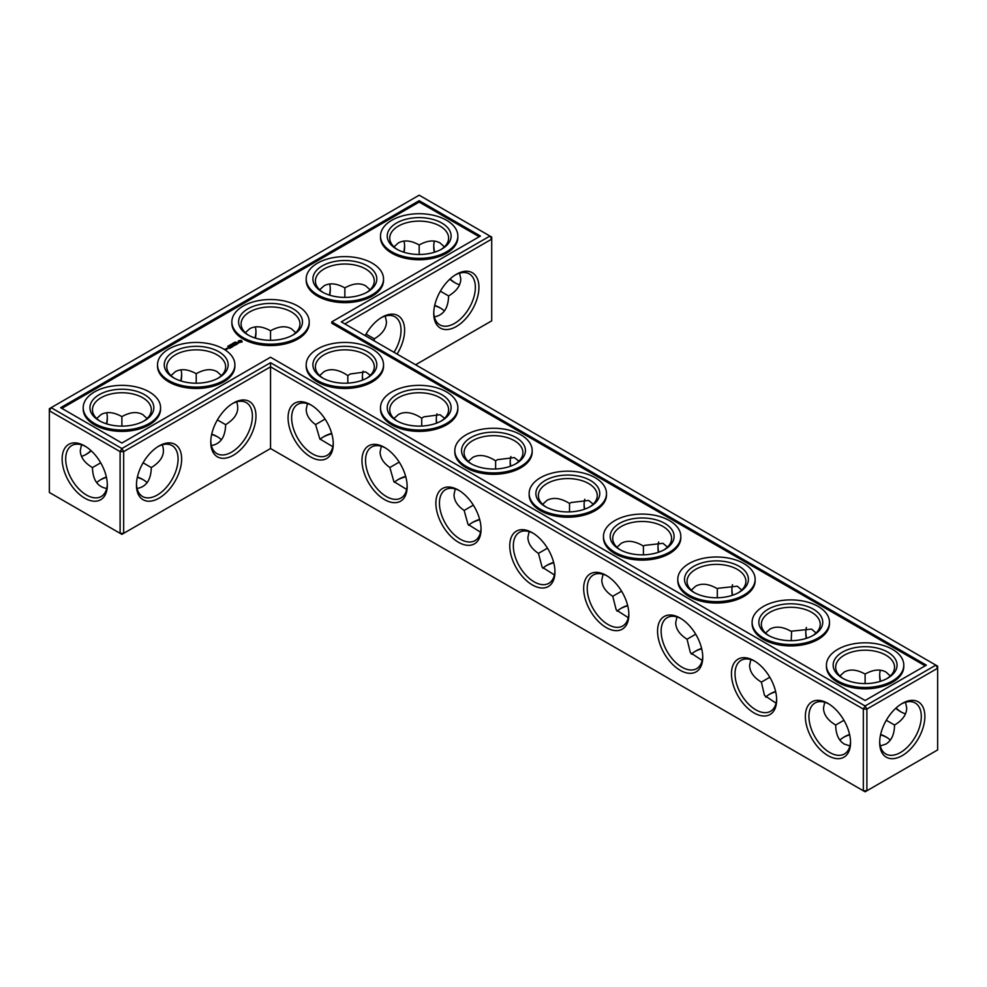 <?xml version="1.0" encoding="UTF-8"?>
<svg xmlns="http://www.w3.org/2000/svg" width="987" height="987" viewBox="0 0 987 987"><rect width="100%" height="100%" fill="white"/><g stroke="black" fill="none" stroke-linecap="round" stroke-linejoin="round"><path stroke-width="1.48" d="M362.414 375.961A31.954 18.445 -120 0 0 362.797 380.032M436.316 418.624A31.954 18.445 -120 0 0 436.76 423.09M510.205 461.287A31.954 18.445 -120 0 0 510.723 466.135M584.107 503.95A31.954 18.445 -120 0 0 584.686 509.169M658.008 546.613A31.954 18.445 -120 0 0 658.65 552.202M731.898 589.276A31.954 18.445 -120 0 0 732.613 595.235M805.799 631.951A31.954 18.445 -120 0 0 806.589 638.268M879.701 674.614A31.954 18.445 -120 0 0 880.564 681.289M896.011 708.049A31.954 18.445 -120 0 0 901.365 712.133M344.858 323.921L491.711 239.125L491.711 320.837L415.613 364.771M478.929 287.365A31.954 18.445 120 0 0 456.339 274.312A31.954 18.445 120 0 0 433.749 313.447A31.954 18.445 120 0 0 456.339 326.5A31.954 18.445 120 0 0 478.929 287.365M397.082 354.074A31.954 18.445 120 0 0 404.608 330.275A31.954 18.445 120 0 0 382.018 317.222A31.954 18.445 120 0 0 365.178 335.654M935.861 665.139L937.65 666.163L937.65 668.224L935.861 665.139L865.106 705.989L270.537 362.71L121.894 448.53L51.139 407.68L49.35 410.765L120.106 451.614L121.894 448.53L123.671 451.614L120.106 451.614L120.106 533.325L121.894 534.349L123.671 533.325L120.106 533.325L49.35 492.476L49.35 408.704L419.179 195.192L489.934 236.041L341.292 321.861L935.861 665.139M270.537 448.53L270.537 366.831L863.329 709.073L866.894 709.073L865.106 705.989L863.329 709.073L863.329 790.772L866.894 790.772L937.65 749.923L937.65 668.224L866.894 709.073L866.894 790.772L865.106 791.808L270.537 448.53L123.671 533.325L123.671 451.614L270.537 366.831L270.537 362.71M363.105 371.137A29.425 16.989 -120 0 0 362.389 376.96A29.425 16.989 -120 0 0 362.562 380.131M436.994 413.849A29.425 16.989 -120 0 0 436.291 419.623A29.425 16.989 -120 0 0 436.501 423.176M510.884 456.549A29.425 16.989 -120 0 0 510.193 462.286A29.425 16.989 -120 0 0 510.452 466.222M584.76 499.262A29.425 16.989 -120 0 0 584.094 504.949A29.425 16.989 -120 0 0 584.403 509.267M658.65 541.986A29.425 16.989 -120 0 0 657.984 547.612A29.425 16.989 -120 0 0 658.354 552.313M732.527 584.711A29.425 16.989 -120 0 0 731.885 590.275A29.425 16.989 -120 0 0 732.305 595.346M806.416 627.436A29.425 16.989 -120 0 0 805.787 632.938A29.425 16.989 -120 0 0 806.268 638.367M880.293 670.173A29.425 16.989 -120 0 0 879.676 675.614A29.425 16.989 -120 0 0 880.219 681.388M895.752 708.284A29.425 16.989 -120 0 0 900.489 711.652A29.425 16.989 -120 0 0 905.511 713.835M491.711 239.125L489.934 236.041L491.711 237.077L491.711 239.125M433.762 312.385A29.425 16.989 120 0 0 439.844 324.859A29.425 16.989 120 0 0 462.521 316.975A29.425 16.989 120 0 0 475.364 287.365A29.425 16.989 120 0 0 469.269 273.892A29.425 16.989 120 0 0 455.426 274.867M394.035 352.31A29.425 16.989 120 0 0 401.043 330.275A29.425 16.989 120 0 0 394.948 316.802A29.425 16.989 120 0 0 381.105 317.777M100.218 479.941A31.954 18.445 180 0 1 106.436 477.35M137.341 477.35A31.954 18.445 180 0 1 143.559 479.941M211.662 434.44A31.954 18.445 180 0 1 217.88 437.031M397.514 479.941A31.954 18.445 180 0 1 405.768 476.758M471.835 522.851A31.954 18.445 180 0 1 479.756 519.754M323.193 437.031A31.954 18.445 180 0 1 331.78 433.762M434.625 305.711A31.954 18.445 180 0 1 440.844 308.302M546.156 565.761A31.954 18.445 180 0 1 553.744 562.763M620.478 608.671A31.954 18.445 180 0 1 627.72 605.771M694.799 651.58A31.954 18.445 180 0 1 701.708 648.78M769.12 694.49A31.954 18.445 180 0 1 775.683 691.788M843.441 737.4A31.954 18.445 180 0 1 849.659 734.809M880.564 734.809A31.954 18.445 180 0 1 886.782 737.4M419.179 200.682L480.422 236.041L331.78 321.861L926.349 665.139L865.106 700.499L270.537 357.22L121.894 443.04L60.651 407.68L419.179 200.682L419.179 202.064L61.836 408.371M902.278 755.598A31.954 18.445 120 0 0 924.868 716.463A31.954 18.445 120 0 0 902.278 703.41A31.954 18.445 120 0 0 879.676 742.545A31.954 18.445 120 0 0 902.278 755.598M370.347 375.319L365.671 371.877L350.299 373.987L347.831 375.591L347.831 383.141M444.643 418.266L439.992 414.725L423.892 416.822L421.72 418.204L421.72 426.063M518.928 461.2L514.313 457.586L497.473 459.671L495.622 460.83L495.622 468.998M593.212 504.147L588.634 500.446L571.041 502.531L569.524 503.469L569.524 511.92M667.496 547.094L662.956 543.319L644.585 545.392L643.413 546.107L643.413 554.842M741.78 590.053L737.277 586.204L718.117 588.277L717.315 588.745L717.315 597.764M816.052 633L811.598 629.101L791.623 631.162L791.216 640.674M886.301 720.276L894.543 725.038C902.488 720.3 906.547 714.637 906.732 708.049L905.511 702.25M890.323 675.959L885.919 671.999C880.12 668.865 873.187 669.556 865.106 674.059L865.106 683.584M865.106 674.059L865.106 674.059C857.037 669.556 850.103 668.865 844.304 671.999L839.9 675.959M455.426 283.035A31.954 18.445 60 0 1 450.084 278.951M434.625 252.191A31.954 18.445 60 0 1 433.762 245.516M459.572 273.165L460.793 278.951C460.608 285.539 456.549 291.202 448.604 295.94C448.246 308.302 443.496 315.26 434.354 316.827M385.251 316.074L386.472 321.861C386.287 328.449 382.228 334.112 374.283 338.849L374.233 340.885M137.415 477.005A29.425 16.989 180 0 1 142.696 479.423L142.696 479.423A29.425 16.989 180 0 1 147.1 482.68M96.677 482.68A29.425 16.989 180 0 1 101.081 479.423A29.425 16.989 180 0 1 106.362 477.005M211.736 434.095A29.425 16.989 180 0 1 217.017 436.513L217.017 436.513A29.425 16.989 180 0 1 221.421 439.77M394.356 482.322A29.425 16.989 180 0 1 398.366 479.423A29.425 16.989 180 0 1 405.657 476.351M468.603 525.294A29.425 16.989 180 0 1 472.687 522.333A29.425 16.989 180 0 1 479.657 519.359M320.109 439.338A29.425 16.989 180 0 1 324.044 436.513A29.425 16.989 180 0 1 331.669 433.342M434.712 305.365A29.425 16.989 180 0 1 439.992 307.784L439.992 307.784A29.425 16.989 180 0 1 444.384 311.041M542.85 568.265A29.425 16.989 180 0 1 547.008 565.243A29.425 16.989 180 0 1 553.645 562.368M617.109 611.237A29.425 16.989 180 0 1 621.329 608.152A29.425 16.989 180 0 1 627.633 605.389M691.369 654.208A29.425 16.989 180 0 1 695.662 651.062A29.425 16.989 180 0 1 701.621 648.41M765.628 697.167A29.425 16.989 180 0 1 769.983 693.972A29.425 16.989 180 0 1 775.597 691.431M880.638 734.464A29.425 16.989 180 0 1 885.919 736.882L885.919 736.882A29.425 16.989 180 0 1 890.323 740.139M839.9 740.139A29.425 16.989 180 0 1 844.304 736.882A29.425 16.989 180 0 1 849.585 734.464M331.78 321.861L331.78 323.23L925.164 665.83M479.226 236.732L419.179 202.064M879.701 741.484A29.425 16.989 120 0 0 885.771 753.957A29.425 16.989 120 0 0 900.489 752.501A29.425 16.989 120 0 0 919.711 726.568A29.425 16.989 120 0 0 915.208 702.991A29.425 16.989 120 0 0 901.365 703.965M399.217 462.113L389.853 467.517C383.474 463.026 380.229 457.869 380.106 452.058L381.327 446.272M421.72 418.204L419.179 416.613C411.11 412.097 404.164 411.406 398.366 414.54L393.961 418.5M347.831 375.591L344.858 373.703C336.777 369.187 329.843 368.496 324.044 371.643L319.64 375.591M323.193 378.329A29.425 16.989 180 0 1 315.421 366.831A29.425 16.989 180 0 1 333.594 351.138A29.425 16.989 180 0 1 365.671 354.814A29.425 16.989 180 0 1 374.283 366.831A29.425 16.989 180 0 1 366.522 378.329M325.093 419.093L315.581 424.583C309.437 420.141 306.315 415.083 306.204 409.395L307.438 403.609M332.792 446.667L319.85 438.956L315.581 424.583M473.341 505.134L464.149 510.452C457.512 505.912 454.131 500.668 454.008 494.721L455.229 488.935M495.622 460.83L493.5 459.523C485.431 455.007 478.485 454.316 472.687 457.45L468.282 461.41M397.514 421.239A29.425 16.989 180 0 1 389.742 409.741A29.425 16.989 180 0 1 407.915 394.047A29.425 16.989 180 0 1 439.992 397.724A29.425 16.989 180 0 1 448.604 409.741A29.425 16.989 180 0 1 440.844 421.239M406.669 489.429L393.862 481.57L389.853 467.517M547.464 548.167L538.446 553.374C531.549 548.784 528.045 543.455 527.897 537.384L529.131 531.598M569.524 503.469L567.821 502.432C559.752 497.917 552.819 497.226 547.008 500.36L542.616 504.32M471.835 464.149A29.425 16.989 180 0 1 464.075 452.651A29.425 16.989 180 0 1 482.236 436.957A29.425 16.989 180 0 1 514.313 440.634A29.425 16.989 180 0 1 522.925 452.651A29.425 16.989 180 0 1 515.165 464.149M480.546 532.19L467.986 524.356L464.149 510.452M621.588 591.188L612.742 596.296C605.599 591.669 601.947 586.253 601.799 580.06L603.02 574.261M643.413 546.107L642.142 545.342C634.073 540.827 627.14 540.136 621.329 543.269L616.937 547.23M546.156 507.059A29.425 16.989 180 0 1 538.396 495.56A29.425 16.989 180 0 1 556.557 479.867A29.425 16.989 180 0 1 588.634 483.544A29.425 16.989 180 0 1 597.258 495.56A29.425 16.989 180 0 1 589.486 507.059M554.423 574.94L542.11 567.143L538.446 553.374M695.699 634.222L687.051 639.218C679.636 634.542 675.861 629.052 675.7 622.723L676.922 616.924M717.315 588.745L716.463 588.24C708.395 583.736 701.461 583.046 695.662 586.179L691.258 590.14M620.478 549.969A29.425 16.989 180 0 1 612.717 538.47A29.425 16.989 180 0 1 630.878 522.765A29.425 16.989 180 0 1 662.956 526.453A29.425 16.989 180 0 1 671.579 538.47A29.425 16.989 180 0 1 663.807 549.969M628.3 617.702L616.221 609.892L612.742 596.296M769.811 677.242L761.359 682.128C753.686 677.427 749.762 671.839 749.589 665.386L750.823 659.587M791.216 631.409L790.784 631.149C782.716 626.646 775.782 625.955 769.983 629.089L765.579 633.049M694.799 592.879A29.425 16.989 180 0 1 687.038 581.38A29.425 16.989 180 0 1 705.199 565.674A29.425 16.989 180 0 1 737.277 569.363A29.425 16.989 180 0 1 745.901 581.38A29.425 16.989 180 0 1 738.128 592.879M702.176 660.439L690.357 652.654L687.051 639.218M843.922 720.276L835.681 725.038C835.816 734.291 838.691 740.632 844.304 744.087L849.93 745.925M824.713 702.25L823.491 708.049C823.676 714.637 827.735 720.3 835.681 725.038M769.12 635.788A29.425 16.989 180 0 1 761.359 624.29A29.425 16.989 180 0 1 779.533 608.584A29.425 16.989 180 0 1 811.598 612.273A29.425 16.989 180 0 1 820.222 624.29A29.425 16.989 180 0 1 812.449 635.788M776.053 703.188L764.506 695.44L761.359 682.128M880.293 745.925L885.919 744.087C891.532 740.632 894.407 734.291 894.543 725.038M843.441 678.698A29.425 16.989 180 0 1 835.681 667.2A29.425 16.989 180 0 1 853.854 651.494A29.425 16.989 180 0 1 885.919 655.183A29.425 16.989 180 0 1 894.543 667.2A29.425 16.989 180 0 1 886.782 678.698M459.572 284.75A29.425 16.989 60 0 1 454.551 282.553A29.425 16.989 60 0 1 449.813 279.198M434.292 252.29A29.425 16.989 60 0 1 433.749 246.516A29.425 16.989 60 0 1 434.354 241.075M393.961 246.861L398.366 242.913C404.164 239.767 411.11 240.458 419.179 244.973L419.179 254.486M419.179 244.973L419.179 244.973C427.248 240.458 434.181 239.767 439.992 242.913L444.384 246.861M448.604 295.94L440.362 291.177M397.514 249.6A29.425 16.989 180 0 1 389.742 238.101A29.425 16.989 180 0 1 407.915 222.408A29.425 16.989 180 0 1 439.992 226.085A29.425 16.989 180 0 1 448.604 238.101A29.425 16.989 180 0 1 440.844 249.6M319.64 289.771L324.044 285.823C329.843 282.677 336.777 283.368 344.858 287.883L344.858 297.395M344.858 287.883L344.858 287.883C352.927 283.368 359.86 282.677 365.671 285.823L370.063 289.771M374.283 338.849L366.041 334.087M323.193 292.51A29.425 16.989 180 0 1 315.421 281.011A29.425 16.989 180 0 1 333.594 265.318A29.425 16.989 180 0 1 365.671 268.995A29.425 16.989 180 0 1 374.283 281.011A29.425 16.989 180 0 1 366.522 292.51M270.537 340.305L270.537 330.793C278.605 326.278 285.539 325.587 291.338 328.733L295.742 332.681M255.078 338.01A31.954 18.445 120 0 0 255.954 331.336M403.732 252.191A31.954 18.445 120 0 0 404.596 245.516M329.399 295.101A31.954 18.445 120 0 0 330.275 288.426M181.62 374.246A31.954 18.445 -60 0 1 180.757 380.92M107.299 417.156A31.954 18.445 -60 0 1 106.436 423.83M90.989 450.59A31.954 18.445 -60 0 1 85.635 454.674M84.722 445.951L84.722 445.951A31.954 18.445 60 0 1 107.324 485.086A31.954 18.445 60 0 1 84.722 498.139A31.954 18.445 60 0 1 62.132 459.004A31.954 18.445 60 0 1 84.722 445.951L84.734 445.951M210.774 442.176A31.954 18.445 -60 0 1 233.376 403.041A31.954 18.445 -60 0 1 255.966 416.095A31.954 18.445 -60 0 1 233.376 455.229A31.954 18.445 -60 0 1 210.774 442.176M136.453 485.086A31.954 18.445 -60 0 1 159.055 445.951A31.954 18.445 -60 0 1 181.645 459.004A31.954 18.445 -60 0 1 159.055 498.139A31.954 18.445 -60 0 1 136.453 485.086M628.855 614.556A31.954 18.445 -120 0 0 606.252 575.421A31.954 18.445 -120 0 0 583.662 588.462A31.954 18.445 -120 0 0 606.252 627.596A31.954 18.445 -120 0 0 628.855 614.556M554.953 571.892A31.954 18.445 -120 0 0 532.363 532.758A31.954 18.445 -120 0 0 509.761 545.799A31.954 18.445 -120 0 0 532.363 584.933A31.954 18.445 -120 0 0 554.953 571.892M481.051 529.229A31.954 18.445 -120 0 0 458.462 490.095A31.954 18.445 -120 0 0 435.872 503.136A31.954 18.445 -120 0 0 458.462 542.27A31.954 18.445 -120 0 0 481.051 529.229M407.162 486.566A31.954 18.445 -120 0 0 384.56 447.432A31.954 18.445 -120 0 0 361.97 460.473A31.954 18.445 -120 0 0 384.56 499.607A31.954 18.445 -120 0 0 407.162 486.566M333.261 443.891A31.954 18.445 -120 0 0 310.671 404.769A31.954 18.445 -120 0 0 288.068 417.809A31.954 18.445 -120 0 0 310.671 456.944A31.954 18.445 -120 0 0 333.261 443.891M850.547 742.545A31.954 18.445 -120 0 0 827.945 703.41A31.954 18.445 -120 0 0 805.355 716.463A31.954 18.445 -120 0 0 827.945 755.598A31.954 18.445 -120 0 0 850.547 742.545M776.646 699.882A31.954 18.445 -120 0 0 754.056 660.747A31.954 18.445 -120 0 0 731.453 673.788A31.954 18.445 -120 0 0 754.056 712.922A31.954 18.445 -120 0 0 776.646 699.882M702.744 657.219A31.954 18.445 -120 0 0 680.154 618.084A31.954 18.445 -120 0 0 657.564 631.125A31.954 18.445 -120 0 0 680.154 670.259A31.954 18.445 -120 0 0 702.744 657.219M162.287 444.804C165.495 453.489 161.843 461.089 151.319 467.579L143.078 462.817M151.319 467.579C150.962 479.941 146.212 486.899 137.07 488.466M106.707 488.466C97.565 486.899 92.815 479.941 92.457 467.579C84.512 462.841 80.453 457.178 80.268 450.59L81.489 444.804M100.699 462.817L92.457 467.579M236.609 401.894C239.816 410.58 236.164 418.18 225.641 424.669L217.399 419.907M225.641 424.669C225.283 437.031 220.533 443.99 211.391 445.556M160.573 407.68L160.573 409.05A38.678 22.331 180 0 1 121.894 431.381A38.678 22.331 180 0 1 83.204 409.05L83.204 407.68A38.678 22.331 0 0 0 121.894 430.011A38.678 22.331 0 0 0 160.573 407.68A38.678 22.331 0 0 0 136.687 387.052A38.678 22.331 0 0 0 94.542 391.888A38.678 22.331 0 0 0 83.204 407.68M234.894 364.771L234.894 366.14A38.678 22.331 180 0 1 196.216 388.471A38.678 22.331 180 0 1 157.525 366.14L157.525 364.771A38.678 22.331 0 0 0 196.216 387.101A38.678 22.331 0 0 0 234.894 364.771A38.678 22.331 0 0 0 211.008 344.142A38.678 22.331 0 0 0 168.863 348.979A38.678 22.331 0 0 0 157.525 364.771M226.381 349.497L224.691 349.139L226.381 349.497M227.183 349.04L226.282 348.522L226.368 349.287L227.183 349.04M226.615 348.423L228.059 348.534L226.615 348.325M229.798 348.362L230.699 347.745L229.243 346.906L228.17 347.424L229.7 347.375L229.07 347.843L230.427 347.794L229.798 348.362M227.75 346.289L228.688 346.536L227.861 346.129M231.266 347.523L229.638 346.573L231.266 347.412M229.095 345.524L230.082 345.647L229.194 345.647M230.613 345.438L229.663 345.117L230.613 345.327M231.735 347.251L232.636 346.622L231.007 345.783L231.649 346.252L231.007 346.721L232.364 346.671L231.735 347.251M231.526 344.907L230.773 344.475L231.513 344.796M231.674 344.056L232.821 344.155L231.674 344.056M232.846 345.45L234.487 345.561L233.043 344.722L233.968 345.475L232.574 345.302L232.87 346.116L231.563 345.462L233.018 346.412L232.846 345.45L233.105 346.412M232.784 343.316L233.537 343.747L232.784 343.427M235.905 344.845L234.45 343.908L233.364 344.537L234.351 344.056L234.264 344.845L235.622 344.796L234.807 345.364L235.893 344.747M234.203 343.353L233.45 342.921L234.203 343.353M234.647 342.242L235.399 342.674L234.647 342.353M237.225 343.871L235.227 343.353L236.14 344.599L237.225 344.081M234.955 342.205L236.016 342.267L234.931 342.156M238.632 343.007L236.769 343.118L237.336 342.353L236.238 343.02L238.101 342.921L237.534 343.673L238.632 343.007M242.111 341.909L241.062 340.318L238.311 340.922L239.36 342.514L242.111 341.909M383.536 364.771L383.536 366.14A38.678 22.331 180 0 1 344.858 388.471A38.678 22.331 180 0 1 306.18 366.14L306.18 364.771A38.678 22.331 0 0 0 344.858 387.101A38.678 22.331 0 0 0 383.536 364.771A38.678 22.331 0 0 0 359.663 344.142A38.678 22.331 0 0 0 317.506 348.979A38.678 22.331 0 0 0 306.18 364.771M457.857 407.68L457.857 409.05A38.678 22.331 180 0 1 419.179 431.381A38.678 22.331 180 0 1 380.501 409.05L380.501 407.68A38.678 22.331 0 0 0 419.179 430.011A38.678 22.331 0 0 0 457.857 407.68A38.678 22.331 0 0 0 433.984 387.052A38.678 22.331 0 0 0 391.827 391.888A38.678 22.331 0 0 0 380.501 407.68M532.178 450.59L532.178 451.96A38.678 22.331 180 0 1 493.5 474.291A38.678 22.331 180 0 1 454.822 451.96L454.822 450.59A38.678 22.331 0 0 0 493.5 472.921A38.678 22.331 0 0 0 532.178 450.59A38.678 22.331 0 0 0 508.305 429.962A38.678 22.331 0 0 0 466.148 434.798A38.678 22.331 0 0 0 454.822 450.59M606.499 493.5L606.499 494.869A38.678 22.331 180 0 1 567.821 517.2A38.678 22.331 180 0 1 529.143 494.869L529.143 493.5A38.678 22.331 0 0 0 567.821 515.831A38.678 22.331 0 0 0 606.499 493.5A38.678 22.331 0 0 0 582.626 472.872A38.678 22.331 0 0 0 540.469 477.708A38.678 22.331 0 0 0 529.143 493.5M680.82 536.41L680.82 537.779A38.678 22.331 180 0 1 642.142 560.11A38.678 22.331 180 0 1 603.464 537.779L603.464 536.41A38.678 22.331 0 0 0 642.142 558.741A38.678 22.331 0 0 0 680.82 536.41A38.678 22.331 0 0 0 656.947 515.782A38.678 22.331 0 0 0 614.79 520.618A38.678 22.331 0 0 0 603.464 536.41M755.141 579.32L755.141 580.689A38.678 22.331 180 0 1 716.463 603.02A38.678 22.331 180 0 1 677.785 580.689L677.785 579.32A38.678 22.331 0 0 0 716.463 601.651A38.678 22.331 0 0 0 755.141 579.32A38.678 22.331 0 0 0 731.268 558.691A38.678 22.331 0 0 0 689.111 563.528A38.678 22.331 0 0 0 677.785 579.32M829.475 622.229L829.475 623.599A38.678 22.331 180 0 1 790.784 645.93A38.678 22.331 180 0 1 752.106 623.599L752.106 622.229A38.678 22.331 0 0 0 790.784 644.56A38.678 22.331 0 0 0 829.475 622.229A38.678 22.331 0 0 0 805.589 601.601A38.678 22.331 0 0 0 763.444 606.437A38.678 22.331 0 0 0 752.106 622.229M903.796 665.139L903.796 666.509A38.678 22.331 180 0 1 865.106 688.84A38.678 22.331 180 0 1 826.427 666.509L826.427 665.139A38.678 22.331 0 0 0 865.106 687.47A38.678 22.331 0 0 0 903.796 665.139A38.678 22.331 0 0 0 879.91 644.511A38.678 22.331 0 0 0 837.766 649.347A38.678 22.331 0 0 0 826.427 665.139M309.215 321.861L309.215 323.23A38.678 22.331 180 0 1 270.537 345.561A38.678 22.331 180 0 1 231.859 323.23L231.859 321.861A38.678 22.331 0 0 0 270.537 344.192A38.678 22.331 0 0 0 309.215 321.861A38.678 22.331 0 0 0 285.329 301.232A38.678 22.331 0 0 0 243.184 306.069A38.678 22.331 0 0 0 231.859 321.861M383.536 278.951L383.536 280.32A38.678 22.331 180 0 1 344.858 302.651A38.678 22.331 180 0 1 306.18 280.32L306.18 278.951A38.678 22.331 0 0 0 344.858 301.282A38.678 22.331 0 0 0 383.536 278.951A38.678 22.331 0 0 0 359.663 258.323A38.678 22.331 0 0 0 317.506 263.159A38.678 22.331 0 0 0 306.18 278.951M457.857 236.041L457.857 237.411A38.678 22.331 180 0 1 419.179 259.741A38.678 22.331 180 0 1 380.501 237.411L380.501 236.041A38.678 22.331 0 0 0 419.179 258.372A38.678 22.331 0 0 0 457.857 236.041A38.678 22.331 0 0 0 433.984 215.413A38.678 22.331 0 0 0 391.827 220.249A38.678 22.331 0 0 0 380.501 236.041M311.584 405.312A29.425 16.989 -120 0 0 297.741 404.337A29.425 16.989 -120 0 0 297.741 438.314A29.425 16.989 -120 0 0 327.166 455.315A29.425 16.989 -120 0 0 333.248 442.83M385.473 447.975A29.425 16.989 -120 0 0 371.63 447A29.425 16.989 -120 0 0 371.63 480.977A29.425 16.989 -120 0 0 401.067 497.979A29.425 16.989 -120 0 0 407.137 485.505M367.448 351.73A31.954 18.445 180 0 1 367.448 377.811A31.954 18.445 180 0 1 322.255 377.811A31.954 18.445 180 0 1 322.255 351.73A31.954 18.445 180 0 1 367.448 351.73M170.998 375.591L175.402 371.643C181.201 368.496 188.135 369.187 196.216 373.703L196.216 383.215M196.216 373.703L196.216 373.703C204.284 369.187 211.218 368.496 217.017 371.643L221.421 375.591M270.537 330.793L270.537 330.793C262.456 326.278 255.522 325.587 249.723 328.733L245.319 332.681M248.872 335.42A29.425 16.989 180 0 1 241.099 323.921A29.425 16.989 180 0 1 259.273 308.228A29.425 16.989 180 0 1 291.338 311.904A29.425 16.989 180 0 1 299.962 323.921A29.425 16.989 180 0 1 292.201 335.42M459.374 490.638A29.425 16.989 -120 0 0 445.532 489.663A29.425 16.989 -120 0 0 445.532 523.641A29.425 16.989 -120 0 0 474.957 540.642A29.425 16.989 -120 0 0 481.039 528.168M441.769 394.64A31.954 18.445 180 0 1 441.769 420.721A31.954 18.445 180 0 1 396.589 420.721A31.954 18.445 180 0 1 396.589 394.64A31.954 18.445 180 0 1 441.769 394.64M533.276 533.301A29.425 16.989 -120 0 0 519.433 532.326A29.425 16.989 -120 0 0 519.433 566.316A29.425 16.989 -120 0 0 548.858 583.305A29.425 16.989 -120 0 0 554.941 570.831M516.09 437.549A31.954 18.445 180 0 1 516.09 463.631A31.954 18.445 180 0 1 470.91 463.631A31.954 18.445 180 0 1 470.91 437.549A31.954 18.445 180 0 1 516.09 437.549M607.165 575.964A29.425 16.989 -120 0 0 593.323 574.989A29.425 16.989 -120 0 0 593.323 608.979A29.425 16.989 -120 0 0 622.76 625.968A29.425 16.989 -120 0 0 628.83 613.495M590.411 480.459A31.954 18.445 180 0 1 590.411 506.541A31.954 18.445 180 0 1 545.231 506.541A31.954 18.445 180 0 1 545.231 480.459A31.954 18.445 180 0 1 590.411 480.459M681.067 618.627A29.425 16.989 -120 0 0 667.224 617.652A29.425 16.989 -120 0 0 667.224 651.642A29.425 16.989 -120 0 0 696.649 668.631A29.425 16.989 -120 0 0 702.732 656.158M664.744 523.369A31.954 18.445 180 0 1 664.744 549.451A31.954 18.445 180 0 1 619.552 549.451A31.954 18.445 180 0 1 619.552 523.369A31.954 18.445 180 0 1 664.744 523.369M754.969 661.29A29.425 16.989 -120 0 0 741.126 660.315A29.425 16.989 -120 0 0 741.126 694.305A29.425 16.989 -120 0 0 770.551 711.294A29.425 16.989 -120 0 0 776.633 698.821M739.066 566.279A31.954 18.445 180 0 1 739.066 592.36A31.954 18.445 180 0 1 693.873 592.36A31.954 18.445 180 0 1 693.873 566.279A31.954 18.445 180 0 1 739.066 566.279M828.858 703.965A29.425 16.989 -120 0 0 815.015 702.991A29.425 16.989 -120 0 0 815.015 736.968A29.425 16.989 -120 0 0 844.453 753.957A29.425 16.989 -120 0 0 850.523 741.484M813.387 609.189A31.954 18.445 180 0 1 813.387 635.27A31.954 18.445 180 0 1 768.194 635.27A31.954 18.445 180 0 1 768.194 609.189A31.954 18.445 180 0 1 813.387 609.189M887.708 652.099A31.954 18.445 180 0 1 887.708 678.18A31.954 18.445 180 0 1 842.516 678.18A31.954 18.445 180 0 1 842.516 652.099A31.954 18.445 180 0 1 887.708 652.099M404.065 252.29A29.425 16.989 120 0 0 404.608 246.516A29.425 16.989 120 0 0 403.991 241.075M441.769 223A31.954 18.445 180 0 1 441.769 249.082A31.954 18.445 180 0 1 396.589 249.082A31.954 18.445 180 0 1 396.589 223A31.954 18.445 180 0 1 441.769 223M329.744 295.199A29.425 16.989 120 0 0 330.287 289.425A29.425 16.989 120 0 0 329.67 283.985M367.448 265.91A31.954 18.445 180 0 1 367.448 291.992A31.954 18.445 180 0 1 322.255 291.992A31.954 18.445 180 0 1 322.255 265.91A31.954 18.445 180 0 1 367.448 265.91M255.423 338.109A29.425 16.989 120 0 0 255.966 332.335A29.425 16.989 120 0 0 255.349 326.894M181.028 369.804A29.425 16.989 -60 0 1 181.645 375.245A29.425 16.989 -60 0 1 181.102 381.019M106.707 412.714A29.425 16.989 -60 0 1 107.324 418.155A29.425 16.989 -60 0 1 106.781 423.929M91.248 450.825A29.425 16.989 -60 0 1 86.511 454.193A29.425 16.989 -60 0 1 81.489 456.376M107.299 484.025A29.425 16.989 60 0 1 101.229 496.498A29.425 16.989 60 0 1 71.792 479.509A29.425 16.989 60 0 1 71.792 445.532A29.425 16.989 60 0 1 85.635 446.506M232.463 403.597A29.425 16.989 -60 0 1 246.306 402.622A29.425 16.989 -60 0 1 246.306 436.599A29.425 16.989 -60 0 1 216.869 453.588A29.425 16.989 -60 0 1 210.799 441.115M158.142 446.506A29.425 16.989 -60 0 1 171.985 445.532A29.425 16.989 -60 0 1 171.985 479.509A29.425 16.989 -60 0 1 142.547 496.498A29.425 16.989 -60 0 1 136.477 484.025M96.677 418.5L101.081 414.54C106.88 411.406 113.813 412.097 121.894 416.613L121.894 416.613C129.963 412.097 136.897 411.406 142.696 414.54L147.1 418.5M121.894 416.613L121.894 426.125M241.963 342.057L241.877 341.416M241.963 341.12L238.447 341.12M240.211 340.453L241.161 341.983L239.175 341.761L240.211 340.823M174.551 378.329A29.425 16.989 180 0 1 166.778 366.831A29.425 16.989 180 0 1 184.951 351.138A29.425 16.989 180 0 1 217.017 354.814A29.425 16.989 180 0 1 225.641 366.831A29.425 16.989 180 0 1 217.88 378.329M293.127 308.82A31.954 18.445 180 0 1 293.127 334.901A31.954 18.445 180 0 1 247.934 334.901A31.954 18.445 180 0 1 247.934 308.82A31.954 18.445 180 0 1 293.127 308.82M100.218 421.239A29.425 16.989 180 0 1 92.457 409.741A29.425 16.989 180 0 1 110.63 394.047A29.425 16.989 180 0 1 142.696 397.724A29.425 16.989 180 0 1 151.319 409.741A29.425 16.989 180 0 1 143.559 421.239M144.484 394.64A31.954 18.445 180 0 1 144.484 420.721A31.954 18.445 180 0 1 99.292 420.721A31.954 18.445 180 0 1 99.292 394.64A31.954 18.445 180 0 1 144.484 394.64M218.806 351.73A31.954 18.445 180 0 1 218.806 377.811A31.954 18.445 180 0 1 173.613 377.811A31.954 18.445 180 0 1 173.613 351.73A31.954 18.445 180 0 1 218.806 351.73M241.235 341.416L240.594 342.316"/></g></svg>
